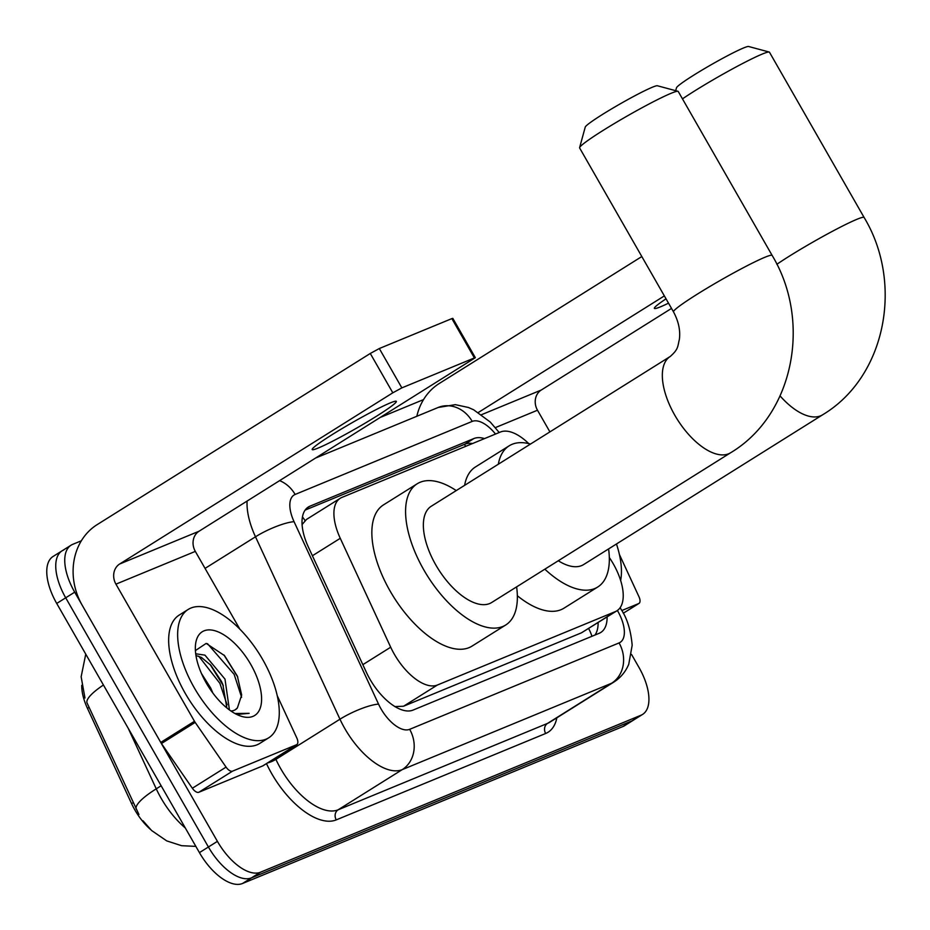 <?xml version="1.0" encoding="UTF-8"?>
<svg xmlns="http://www.w3.org/2000/svg" width="930" height="930" viewBox="0 0 930 930"><rect width="100%" height="100%" fill="white"/><g stroke="black" fill="none" stroke-linecap="round" stroke-linejoin="round"><path stroke-width="1.4" d="M528.763 443.61A45.454 21.971 57.9 0 0 500.468 432.008L341.856 497.445A45.454 21.971 57.9 0 0 340.252 498.271A45.454 21.971 57.9 0 0 340.264 538.307L390.693 647.21A45.454 21.971 57.9 0 0 394.297 654.162A45.454 21.971 57.9 0 0 437.356 685.038L615.276 611.638A45.454 21.971 57.9 0 0 616.881 610.812A45.454 21.971 57.9 0 0 609.313 557.512M150.288 829.269A40.908 19.774 -122.1 0 1 134.838 809.914A40.908 19.774 -122.1 0 1 131.595 803.648L87.466 708.358A40.908 19.774 -122.1 0 1 81.759 685.305M340.252 498.271L306.47 519.452L302.087 524.555M394.762 706.591L403.562 706.219L581.471 632.819L616.881 610.812M103.428 685.015A53.033 11.776 155.2 0 0 86.955 702.743L138.954 814.506M631.551 654.453L638.968 667.426A45.454 21.971 -122.1 0 1 642.584 714.414L633.586 720.041A45.454 21.971 -122.1 0 1 631.981 720.866L251.484 877.862A45.454 21.971 -122.1 0 1 208.413 846.986L65.705 597.804A45.454 21.971 -122.1 0 1 62.101 550.816L53.103 556.454A45.454 21.971 -122.1 0 0 56.718 603.442L199.427 852.624A45.454 21.971 -122.1 0 0 242.486 883.5L622.995 726.504A45.454 21.971 -122.1 0 0 624.6 725.679L633.586 720.041A45.454 21.971 -122.1 0 1 631.981 720.866L251.484 877.862A45.454 21.971 -122.1 0 1 208.413 846.986L65.705 597.804A45.454 21.971 -122.1 0 1 62.101 550.816A45.454 21.971 -122.1 0 1 63.705 549.99M484.507 438.588A45.454 21.971 57.9 0 0 473.893 438.542L309.957 506.176A45.454 21.971 57.9 0 0 308.353 507.001A45.454 21.971 57.9 0 0 308.365 547.026L366.362 672.274A45.454 21.971 57.9 0 0 369.966 679.226A45.454 21.971 57.9 0 0 413.025 710.102L599.164 633.307A45.454 21.971 57.9 0 0 600.768 632.481A45.454 21.971 57.9 0 0 607.116 616.927M642.584 714.414A45.454 21.971 -122.1 0 1 640.979 715.24L260.47 872.224A45.454 21.971 -122.1 0 1 217.411 841.359L74.702 592.166A45.454 21.971 -122.1 0 1 71.099 545.178A45.454 21.971 -122.1 0 1 72.703 544.352L81.352 540.783M381.277 417.035L423.534 399.598M598.118 622.565A45.454 21.971 -122.1 0 1 595.002 635.027M305.133 510.093L464.907 444.18A45.454 21.971 -122.1 0 1 472.568 443.517M262.679 659.498A75.76 36.619 -122.1 0 1 268.7 737.816A75.76 36.619 -122.1 0 1 194.242 687.735A75.76 36.619 -122.1 0 1 188.232 609.417A75.76 36.619 -122.1 0 1 262.679 659.498M268.7 737.816L259.703 743.454A75.76 36.619 -122.1 0 1 185.256 693.373A75.76 36.619 -122.1 0 1 179.234 615.056L188.232 609.417M206.158 682.818A49.395 23.878 -122.1 0 1 195.428 645.711A49.395 23.878 -122.1 0 1 216.179 631.133A49.395 23.878 -122.1 0 1 250.775 664.415A49.395 23.878 -122.1 0 1 239.173 715.519A49.395 23.878 -122.1 0 1 206.158 682.818M235.232 709.788L237.371 707.951L241.672 695.059L237.371 676.157L224.525 655.615L206.181 643.397L195.405 650.582M226.85 707.939L222.851 684.515L221.421 681.341L210.924 665.334L201.368 657.371L195.951 655.511M229.419 709.927L224.99 679.109L204.937 655.139L195.707 653.778M212.877 693.083L210.715 688.049L201.415 673.425M237.371 707.951A34.247 16.554 -122.1 0 1 235.406 709.683A34.247 16.554 -122.1 0 1 230.884 710.973M236.813 714.473L249.147 713.333L234.965 713.508M223.34 685.724L210.029 664.346M237.743 677.075L223.967 654.999M227.106 704.801L219.875 683.317L198.764 656.196M241.602 697.302L234.151 674.366L207.495 643.676M390.24 402.923A48.488 3.476 150.2 0 0 342.066 428.579A48.488 3.476 150.2 0 0 312.189 449.562A48.488 3.476 150.2 0 0 318.293 448.004A48.488 3.476 150.2 0 0 366.467 422.36A48.488 3.476 150.2 0 0 396.343 401.365A48.488 3.476 150.2 0 0 390.24 402.923M263.318 765.553A7.58 3.662 -122.1 0 1 263.074 765.739A7.58 3.662 -122.1 0 1 262.806 765.878L296.531 744.744L232.547 771.144L198.822 792.279A7.58 3.662 -122.1 0 1 192.347 788.245L161.46 743.535A7.58 3.662 -122.1 0 1 160.751 742.419L82.212 605.29A60.613 52.882 67.6 0 1 97.127 524.648L370.279 353.47L379.312 348.529L401.853 387.88L392.809 392.809L119.668 563.999A15.147 13.218 -112.4 0 0 115.936 584.156L194.475 721.285A7.58 3.662 57.9 0 0 195.172 722.401L226.071 767.111A7.58 3.662 57.9 0 0 232.547 771.144M262.806 765.878L198.822 792.279M239.835 629.122L195.323 551.397A15.147 13.218 -112.4 0 1 199.043 531.239L475.346 357.701L474.393 357.945L451.864 318.606L379.312 348.529M451.864 318.606L452.817 318.362L475.346 357.701M474.393 357.945L401.853 387.88M296.531 744.744A7.58 3.662 57.9 0 0 296.798 744.605A7.58 3.662 57.9 0 0 296.798 737.932L277.221 695.652M616.462 543.992A75.76 36.619 -122.1 0 1 620.636 580.483M579.611 147.626L585.249 127.073A41.664 2.988 -29.8 0 1 612.196 108.531A41.664 2.988 -29.8 0 1 652.337 87.234A41.664 2.988 -29.8 0 1 657.382 85.758L677.97 91.303A56.823 4.08 150.2 0 0 671.088 93.302A56.823 4.08 150.2 0 0 616.346 122.341A56.823 4.08 150.2 0 0 579.611 147.626A56.823 4.08 150.2 0 0 579.623 147.951L673.518 311.899A56.823 4.08 -29.8 0 1 708.521 287.3A56.823 4.08 -29.8 0 1 764.971 257.238A56.823 4.08 -29.8 0 1 772.133 255.413L678.237 91.477A56.823 4.08 150.2 0 0 677.97 91.303M673.518 311.899C678.586 321.385 680.539 330.58 679.353 339.485C677.54 346.646 678.586 349.087 670.274 356.457L431.299 506.222A56.823 27.458 57.9 0 0 435.81 564.963A56.823 27.458 57.9 0 0 491.645 602.524L730.62 452.759C794.162 414.757 811.762 320.99 772.133 255.413M516.615 586.876A83.34 40.281 -122.1 0 1 505.722 624.995A83.34 40.281 -122.1 0 1 423.836 569.904A83.34 40.281 -122.1 0 1 417.221 483.763A83.34 40.281 -122.1 0 1 456.258 490.587M505.722 624.995L472.01 646.129A83.34 40.281 -122.1 0 1 390.112 591.038A83.34 40.281 -122.1 0 1 383.497 504.885L417.221 483.763M675.692 90.687L676.482 87.815A41.664 2.988 -29.8 0 1 703.417 69.262A41.664 2.988 -29.8 0 1 743.558 47.965A41.664 2.988 -29.8 0 1 748.604 46.5L769.191 52.034A56.823 4.08 150.2 0 0 762.309 54.045A56.823 4.08 150.2 0 0 682.469 98.859M776.852 264.294A56.823 4.08 -29.8 0 1 856.949 219.294A56.823 4.08 -29.8 0 1 864.11 217.469L769.47 52.22A56.823 4.08 150.2 0 0 769.191 52.034M558.291 560.755A56.823 27.458 57.9 0 0 583.622 564.568L822.597 414.815C886.139 376.813 903.739 283.034 864.11 217.469M608.592 548.933A83.34 40.281 -122.1 0 1 597.699 587.039A83.34 40.281 -122.1 0 1 544.852 569.183M597.699 587.039L563.987 608.173A83.34 40.281 -122.1 0 1 517.336 595.735M498.329 464.221A83.34 40.281 -122.1 0 1 509.198 445.807A83.34 40.281 -122.1 0 1 530.495 444.063M464.616 485.344A83.34 40.281 -122.1 0 1 475.474 466.941L509.198 445.807M666.031 298.821A48.488 3.476 150.2 0 0 654.371 308.388A48.488 3.476 150.2 0 0 660.474 306.83A48.488 3.476 150.2 0 0 668.519 303.168M623.274 613.242L638.712 603.558L621.798 610.533M416.826 416.28A60.613 52.882 67.6 0 1 439.309 383.462L641.816 256.552M664.357 295.903L478.357 412.467M671.518 308.411L541.225 390.054A15.147 13.218 -112.4 0 0 537.494 410.223L549.909 431.892M638.712 603.558A7.58 3.662 57.9 0 0 638.98 603.419A7.58 3.662 57.9 0 0 638.98 596.758L619.392 554.478M362.84 664.659L390.693 647.21M131.595 803.648L133.222 802.625M87.466 708.358L89.094 707.335M302.459 516.894A45.454 39.664 67.6 0 1 305.017 520.544M464.221 444.459A45.454 39.664 67.6 0 1 465.884 446.272M588.632 628.506A45.454 39.664 67.6 0 1 591.957 636.283M403.562 706.219L437.356 685.038M312.399 555.756L340.264 538.307M581.471 632.819L615.276 611.638M128.177 728.213L156.252 788.838A60.613 29.295 57.9 0 0 161.053 798.114A60.613 29.295 57.9 0 0 185.314 827.991M136.14 808.995A53.033 11.776 155.2 0 1 156.252 788.838L161.134 785.769M622.995 726.504L640.979 715.24M242.486 883.5L260.47 872.224M199.427 852.624L217.411 841.359M56.718 603.442L74.702 592.166M495.516 434.054A30.306 14.648 57.9 0 0 472.196 421.406L295.124 494.458A30.306 14.648 57.9 0 0 294.066 521.695L378.545 704.115A30.306 14.648 57.9 0 0 380.94 708.753A30.306 14.648 57.9 0 0 409.653 729.329L619.066 642.932A30.306 14.648 57.9 0 0 617.729 611.057A30.306 14.648 57.9 0 0 617.392 610.464M619.066 642.932A30.306 26.447 -112.4 0 1 611.603 683.248L402.19 769.656A60.613 29.295 -122.1 0 1 344.774 728.481A60.613 29.295 -122.1 0 1 339.973 719.204L275.896 759.357A60.613 29.295 57.9 0 0 280.697 768.645A60.613 29.295 57.9 0 0 338.125 809.809L547.538 723.401A60.613 29.295 57.9 0 0 549.677 722.296L613.742 682.143A60.613 29.295 -122.1 0 1 611.603 683.248L547.538 723.401A7.58 6.615 67.6 0 0 545.666 733.479L336.253 819.888A7.58 6.615 67.6 0 1 338.125 809.809L402.19 769.656A30.306 26.447 -112.4 0 0 409.653 729.329M336.253 819.888A68.181 32.957 -122.1 0 1 271.665 773.574A68.181 32.957 -122.1 0 1 266.48 763.611M556.849 717.809A68.181 32.957 -122.1 0 1 545.666 733.479M378.545 704.115A30.306 6.731 155.2 0 0 339.973 719.204L255.494 536.796L205.053 568.404M294.066 521.695A30.306 6.731 155.2 0 0 255.494 536.796A60.613 29.295 -122.1 0 1 247.089 501.131M275.303 758.078L275.896 759.357A7.58 1.686 -24.8 0 1 267.549 762.937M472.196 421.406A30.306 26.447 -112.4 0 0 438.158 407.48L316.316 457.746M295.124 494.458A30.306 26.447 -112.4 0 0 279.709 480.694M306.912 508.094L309.957 506.176M464.907 444.18L473.893 438.542M199.043 531.239L119.668 563.999M195.323 551.397L115.936 584.156M160.751 742.419L194.475 721.285M392.809 392.809L370.279 353.47M195.172 722.401L161.46 743.535M192.347 788.245L226.071 767.111M670.274 356.457A56.823 27.458 57.9 0 0 674.785 415.199A56.823 27.458 57.9 0 0 728.609 453.794A56.823 27.458 57.9 0 0 730.62 452.759M780.096 395.948A56.823 27.458 57.9 0 0 820.586 415.838A56.823 27.458 57.9 0 0 822.597 414.815M541.225 390.054L481.601 414.664M537.494 410.223L495.376 427.602M84.967 698.012L81.142 676.761L85.758 654.15M142.988 820.783L151.613 830.525L166.714 840.883L181.583 845.696L195.846 846.381M613.742 682.143C620.577 677.772 625.576 671.82 628.75 664.287L632.179 645.199C630.819 630.494 627.273 618.787 621.542 610.08L620.124 607.685M71.099 545.178L62.101 550.816M499.224 432.52L490.319 422.092L473.637 409.781L468.441 407.491L455.363 404.655L438.158 407.48M296.798 744.605L263.074 765.739M638.98 603.419L623.286 613.254"/></g></svg>

